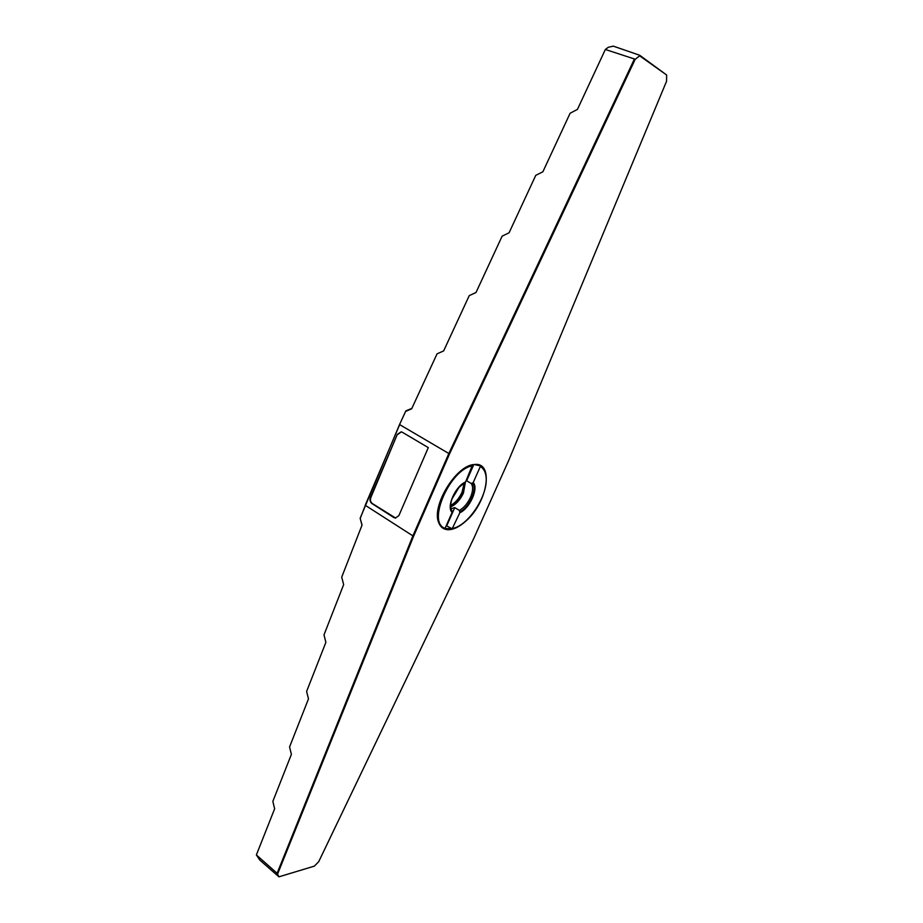 <?xml version="1.0" encoding="UTF-8"?>
<svg xmlns="http://www.w3.org/2000/svg" width="923" height="923" viewBox="0 0 923 923"><rect width="100%" height="100%" fill="white"/><g stroke="black" fill="none" stroke-linecap="round" stroke-linejoin="round"><path stroke-width="1.38" d="M446.259 525.66L451.947 528.683L444.471 528.556M361.989 525.222L360.143 518.241L399.59 424.453L405.832 410.92L411.854 408.347M360.143 518.241L362.058 525.037L341.718 577.129L343.656 584.617L323.996 634.851L325.888 642.327L306.609 691.442L308.478 698.907L289.568 746.938L291.391 754.379L272.85 801.36L274.639 808.79L256.375 854.94L277.108 873.296L278.942 876.827L314.351 866.132L318.712 861.69L474.26 537.394L508.665 460.542L666.568 81.236L666.625 74.982L639.674 55.842L635.22 59.245L449.582 453.804L413.631 536.136L277.627 873.966M448.093 529.721C443.686 529.537 440.594 527.252 438.806 522.856C430.972 506.508 456.008 465.192 474.122 464.557C494.232 461.269 487.84 501.962 466.161 520.826C459.654 526.756 453.631 529.721 448.093 529.721M256.375 854.94L259.801 860.063L278.942 876.827M666.625 74.982L639.708 55.265L613.31 46.15L608.28 47.281L605.35 49.473L635.22 59.245M360.282 518.288L365.323 505.331L412.893 535.871L277.108 873.296M365.277 505.077L399.682 424.626L448.843 453.505L412.893 535.871L413.631 536.136M399.59 424.453L405.832 410.92M397.294 434.41L370.423 497.485C369.581 500.035 370.065 502.031 371.877 503.496L393.89 517.572L395.39 518.068L398.886 515.599L428.295 447.609L402.278 432.241L401.17 431.849L397.294 434.41L370.85 497.52C370.019 500.058 370.504 502.054 372.315 503.52L395.667 518.068M449.582 453.804L448.843 453.505L634.17 59.499M405.82 411.323L411.635 408.843L437.041 353.867L443.651 350.902L469.242 295.637L476.026 292.476L502.135 236.15L509.092 232.769L535.755 175.358L542.886 171.77L570.114 113.241L577.429 109.41L605.35 49.473M639.674 55.842L639.708 55.265M442.89 527.806L438.852 522.972M451.947 528.694L455.258 527.748M474.237 464.546L480.398 465.884M401.332 431.872L397.721 434.468M437.583 513.961C437.456 520.78 439.256 525.418 442.982 527.864L445.082 528.314L452.12 512.38L451.139 509.231M472.391 464.857L465.677 467.592M458.996 487.39L452.039 498.87L458.996 487.39L465.561 481.968L472.507 464.927M479.902 465.607L480.306 466.553L473.199 482.602L471.295 483.537L466.646 480.768L473.787 464.604M486.086 476.868C485.625 471.584 483.767 467.949 480.502 465.942L480.098 465.723M471.295 483.537C473.303 486.652 473.026 491.255 470.476 497.359C467.626 503.427 463.934 507.788 459.389 510.431L459.827 512.761L452.143 528.821M459.389 510.431L454.785 507.604L446.87 525.51M454.785 507.604L451.012 508.781M464.154 483.167L462.042 492.271C459.123 498.466 455.339 502.85 450.689 505.4M465.388 482.279L463.427 493.101C460.069 500.104 455.835 504.673 450.701 506.831M464.892 482.775C464.465 490.182 461.154 496.989 454.947 503.197L450.678 506.242M460.023 511.746C469.369 507.431 477.699 488.74 472.588 483.375M452.039 498.87C450.528 503.3 450.274 506.9 451.301 509.669L452.316 511.365M452.835 528.544L456.331 527.298C471.388 520.987 487.552 494.301 486.179 478.033C485.81 472.357 483.848 468.526 480.306 466.553M472.714 465.769C450.124 468.792 426.472 522.972 445.082 528.314M473.199 482.602C478.899 488.105 469.853 508.4 459.827 512.761M452.12 512.38C446.063 507.246 455.339 486.133 465.561 481.968"/></g></svg>
